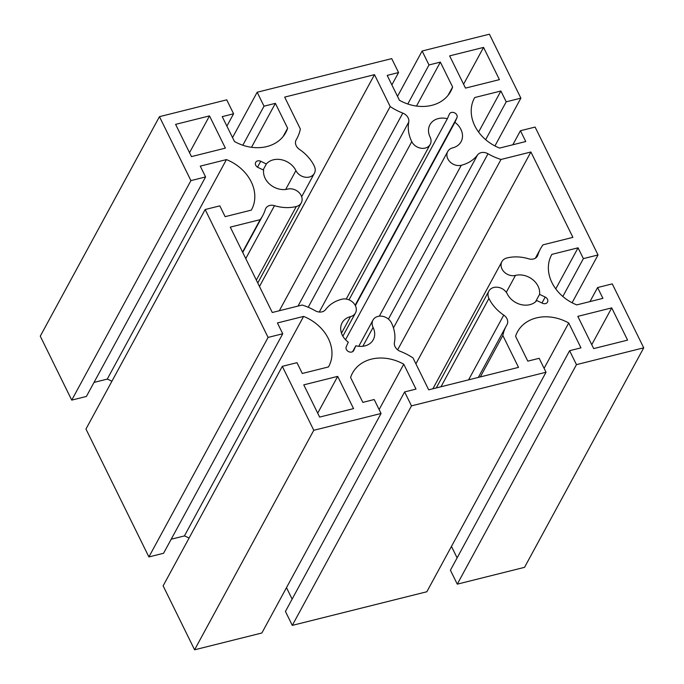 <?xml version="1.0" encoding="UTF-8"?>
<svg xmlns="http://www.w3.org/2000/svg" width="684" height="684" viewBox="0 0 684 684"><rect width="100%" height="100%" fill="white"/><g stroke="black" fill="none" stroke-linecap="round" stroke-linejoin="round"><path stroke-width="1.03" d="M452.705 147.855A10.551 8.499 28.5 0 0 447.721 151.54A10.551 8.499 28.5 0 0 449.927 161.783A10.551 8.499 28.5 0 0 461.272 165.28A38.817 31.284 28.5 0 0 477.569 154.917A8.439 6.797 -151.5 0 1 488.008 153.78A52.736 42.502 28.5 0 0 501.004 159.466L530.904 151.993L572.91 237.365L543.019 244.838A52.736 42.502 28.5 0 0 540.471 248.839A52.736 42.502 28.5 0 0 537.846 255.064A8.439 6.797 -151.5 0 1 537.427 256.064A8.439 6.797 -151.5 0 1 528.698 258.817A38.817 31.284 28.5 0 0 506.887 257.979A10.551 8.499 28.5 0 0 501.902 261.656A10.551 8.499 28.5 0 0 504.108 271.907A10.551 8.499 28.5 0 0 515.462 275.404A17.724 14.278 -151.5 0 1 532.562 279.508A17.724 14.278 -151.5 0 1 539.565 294.359L545.191 297.044A4.189 3.377 -151.5 0 1 547.499 302.131A4.189 3.377 -151.5 0 1 542.446 303.226L536.82 300.541A17.724 14.278 -151.5 0 1 521.396 304.679A17.724 14.278 -151.5 0 1 507.263 293.881A10.551 8.499 28.5 0 0 497.978 287.297A10.551 8.499 28.5 0 0 488.829 291.145A10.551 8.499 28.5 0 0 488.932 298.463A38.817 31.284 28.5 0 0 503.74 315.102A8.439 6.797 -151.5 0 1 507.049 324.575A8.439 6.797 -151.5 0 1 506.947 324.755A52.736 42.502 28.5 0 0 506.322 325.858A52.736 42.502 28.5 0 0 502.826 335.476L518.523 367.376L428.697 389.829L413.008 357.929A52.736 42.502 28.5 0 0 400.388 351.388A8.439 6.797 -151.5 0 1 394.429 342.419A38.817 31.284 28.5 0 0 391.419 322.839A10.551 8.499 28.5 0 0 382.125 316.247A10.551 8.499 28.5 0 0 372.977 320.095A10.551 8.499 28.5 0 0 373.088 327.422A17.724 14.278 -151.5 0 1 373.259 339.726A17.724 14.278 -151.5 0 1 355.834 345.771L353.79 350.37A4.189 3.377 -151.5 0 1 353.696 350.567A4.189 3.377 -151.5 0 1 348.524 351.602A4.189 3.377 -151.5 0 1 346.241 346.771L348.276 342.162A17.724 14.278 -151.5 0 1 342.111 322.814A17.724 14.278 -151.5 0 1 350.482 316.632A10.551 8.499 28.5 0 0 355.466 312.956A10.551 8.499 28.5 0 0 353.26 302.704A10.551 8.499 28.5 0 0 341.914 299.207A38.817 31.284 28.5 0 0 325.618 309.57A8.439 6.797 -151.5 0 1 315.179 310.716A52.736 42.502 28.5 0 0 302.183 305.03L272.283 312.502L230.277 227.122L260.168 219.649A52.736 42.502 28.5 0 0 262.716 215.657A52.736 42.502 28.5 0 0 265.341 209.424A8.439 6.797 -151.5 0 1 265.76 208.432A8.439 6.797 -151.5 0 1 274.489 205.67A38.817 31.284 28.5 0 0 296.3 206.517A10.551 8.499 28.5 0 0 301.285 202.832A10.551 8.499 28.5 0 0 299.079 192.589A10.551 8.499 28.5 0 0 287.725 189.092A17.724 14.278 -151.5 0 1 270.633 184.979A17.724 14.278 -151.5 0 1 263.631 170.128L257.996 167.443A4.189 3.377 -151.5 0 1 255.688 162.356A4.189 3.377 -151.5 0 1 260.741 161.262L266.367 163.955A17.724 14.278 -151.5 0 1 281.791 159.808A17.724 14.278 -151.5 0 1 295.924 170.607A10.551 8.499 28.5 0 0 305.218 177.199A10.551 8.499 28.5 0 0 314.358 173.351A10.551 8.499 28.5 0 0 314.255 166.024A38.817 31.284 28.5 0 0 299.447 149.386A8.439 6.797 -151.5 0 1 296.138 139.912A8.439 6.797 -151.5 0 1 296.24 139.733A52.736 42.502 28.5 0 0 296.865 138.638A52.736 42.502 28.5 0 0 300.361 129.011L284.664 97.111L374.49 74.659L390.188 106.559A52.736 42.502 28.5 0 0 402.799 113.108A8.439 6.797 -151.5 0 1 408.758 122.068A38.817 31.284 28.5 0 0 411.777 141.648A10.551 8.499 28.5 0 0 421.062 148.24A10.551 8.499 28.5 0 0 430.21 144.392A10.551 8.499 28.5 0 0 430.099 137.074A17.724 14.278 -151.5 0 1 429.928 124.77A17.724 14.278 -151.5 0 1 447.353 118.717L449.397 114.117A4.189 3.377 -151.5 0 1 449.491 113.92A4.189 3.377 -151.5 0 1 454.663 112.894A4.189 3.377 -151.5 0 1 456.946 117.725L454.911 122.325A17.724 14.278 -151.5 0 1 461.076 141.682A17.724 14.278 -151.5 0 1 452.705 147.855M397.652 349.815L501.004 159.466M415.898 363.803L530.904 151.993M535.495 301.849L539.565 294.359M480.322 376.927L502.826 335.476M352.636 351.653L355.834 345.771M242.563 252.088L260.168 219.649M263.135 169.897L266.367 163.955M259.484 286.468L374.49 74.659M279.32 310.741L390.188 106.559M349.002 299.857L447.353 118.717M355.372 305.645L454.911 122.325M225.369 148.129L191.46 156.602L175.6 124.368L209.509 115.895L225.369 148.129M189.528 152.686L209.509 115.895M337.682 376.38L353.543 408.613L319.633 417.086L303.773 384.853L337.682 376.38L317.709 413.17M465.505 88.116L449.644 55.874L483.554 47.401L499.414 79.635L465.505 88.116M463.581 84.2L483.554 47.401M577.818 316.367L611.727 307.886L627.587 340.119L593.678 348.601L577.818 316.367M591.754 344.685L611.727 307.886M159.458 116.665L226.729 99.847L233.586 113.783L222.223 116.631L234.467 141.502A40.082 32.302 28.5 0 0 285.741 132.593A40.082 32.302 28.5 0 0 287.622 128.216L275.378 103.344L264.015 106.182L257.158 92.246L391.71 58.619L398.567 72.555L387.195 75.394L399.439 100.274A40.082 32.302 28.5 0 0 450.722 91.365A40.082 32.302 28.5 0 0 452.603 86.988L440.359 62.116L428.996 64.954L422.131 51.009L489.411 34.2L520.875 98.145L506.211 101.813L500.893 91.006L474.722 97.547A40.082 32.302 28.5 0 0 474.431 98.06A40.082 32.302 28.5 0 0 499.585 148.077L525.757 141.537L520.438 130.73L535.102 127.07L598.038 254.961L583.375 258.62L578.057 247.822L551.885 254.362A40.082 32.302 28.5 0 0 551.595 254.876A40.082 32.302 28.5 0 0 576.749 304.893L602.92 298.352L597.602 287.545L612.265 283.886L643.729 347.831L576.458 364.64L569.601 350.704L580.964 347.865L568.72 322.985A40.082 32.302 28.5 0 0 517.446 331.894A40.082 32.302 28.5 0 0 515.565 336.272L527.809 361.143L539.172 358.305L546.029 372.25L411.486 405.868L404.62 391.932L415.992 389.093L403.748 364.213A40.082 32.302 28.5 0 0 352.465 373.122A40.082 32.302 28.5 0 0 350.584 377.5L362.828 402.38L374.191 399.533L381.056 413.478L313.776 430.287L282.312 366.342L296.976 362.682L302.294 373.481L328.465 366.94A40.082 32.302 28.5 0 0 328.756 366.427A40.082 32.302 28.5 0 0 303.602 316.41L277.43 322.951L282.748 333.758L268.085 337.417L205.149 209.526L219.821 205.867L225.13 216.666L251.302 210.125A40.082 32.302 28.5 0 0 251.592 209.612A40.082 32.302 28.5 0 0 226.438 159.594L200.267 166.135L205.585 176.942L190.922 180.61L159.458 116.665L40.27 336.169L71.734 400.114L190.922 180.61M226.891 126.121L233.586 113.783M283.099 136.561L287.622 128.216M251.515 147.291L275.378 103.344M242.811 145.23L264.015 106.182M232.534 137.587L257.158 92.246M391.872 84.884L398.567 72.555M448.071 95.324L452.603 86.988M416.496 106.063L440.359 62.116M407.792 104.002L428.996 64.954M397.515 96.359L422.131 51.009M494.925 145.94L520.875 98.145M485.657 139.664L506.211 101.813M478.595 132.072L500.893 91.006M474.157 98.581L474.722 97.547M512.82 144.769L520.438 130.73M572.089 302.756L598.038 254.961M562.821 296.48L583.375 258.62M555.759 288.887L578.057 247.822M551.321 255.397L551.885 254.362M589.984 301.584L597.602 287.545M569.601 350.704L450.414 570.217L457.271 584.153L524.543 567.335L643.729 347.831M457.271 584.153L576.458 364.64M544.105 368.325L568.72 322.985M451.466 546.413L457.109 557.879M404.62 391.932L285.433 611.445L292.29 625.381L426.842 591.754L546.029 372.25M292.29 625.381L411.486 405.868M379.124 409.562L403.748 364.213M286.485 587.641L292.128 599.116M282.312 366.342L163.125 585.855L194.589 649.8L261.869 632.991L381.056 413.478M194.589 649.8L313.776 430.287M171.18 539.231L184.415 535.923A40.082 32.302 -151.5 0 1 189.075 538.06M184.415 535.923L303.602 316.41M205.149 209.526L85.962 429.039L148.898 556.93L163.561 553.27L282.748 333.758M148.898 556.93L268.085 337.417M94.016 382.416L107.251 379.107A40.082 32.302 -151.5 0 1 111.911 381.244M107.251 379.107L226.438 159.594M71.734 400.114L86.398 396.455L205.585 176.942M379.346 316.179L461.272 165.28M388.426 319.095L477.569 154.917M393.454 327.918L488.008 153.78M536.82 256.953L537.846 255.064M506.297 292.282L515.462 275.404M541.959 302.986L545.191 297.044M440.992 386.759L488.932 298.463M468.583 379.859L503.74 315.102M362.845 346.275L373.088 327.422M341.487 333.202L350.482 316.632M245.761 258.586L274.489 205.67M256.346 280.098L296.3 206.517M257.526 167.187L260.741 161.262M285.681 189.459L295.924 170.607M298.027 306.064L402.799 113.108M308.21 307.244L408.758 122.068M319.266 312.024L411.777 141.648M355.15 305.218L456.946 117.725M345.531 339.734L447.721 151.54M535.392 258.184L540.471 248.839M432.878 388.786L501.902 261.656M436.272 387.939L488.829 291.145M478.321 377.431L506.322 325.858M358.749 346.292L372.977 320.095M342.855 336.177L355.466 312.956M242.734 252.447L262.716 215.657M257.765 282.988L301.285 202.832M301.67 196.71L314.358 173.351M295.907 140.4L296.865 138.638M346.224 299.062L430.21 144.392"/></g></svg>

